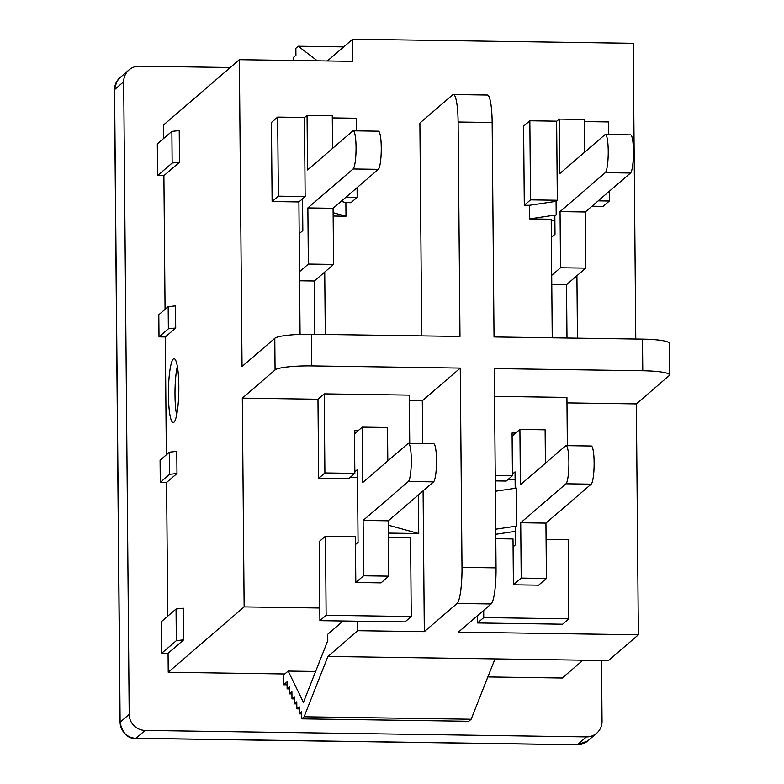 <?xml version="1.0" encoding="UTF-8"?>
<svg xmlns="http://www.w3.org/2000/svg" width="784" height="784" viewBox="0 0 784 784"><rect width="100%" height="100%" fill="white"/><g stroke="black" fill="none" stroke-linecap="round" stroke-linejoin="round"><path stroke-width="1.18" d="M333.122 212.68L345.999 216.217L333.151 216.021M341.167 201.321L345.871 202.615L345.999 216.217M332.563 148.411L332.279 115.767L307.063 115.395L307.534 169.961L352.771 131.006A19.169 3.107 90.8 0 1 353.212 130.82A19.169 3.107 90.8 0 1 356.054 148.666A19.169 3.107 90.8 0 1 353.094 168.972L378.319 169.334A19.169 3.107 -89.2 0 0 381.269 149.038A19.169 3.107 -89.2 0 0 378.427 131.193L353.212 130.82M378.319 169.334L333.082 208.289L307.867 207.917L308.357 264.061L299.517 271.676L298.91 201.929L272.117 201.537L271.431 122.461L277.663 117.09L278.359 196.167L305.152 196.559L304.457 117.629L307.063 115.395M314.805 334.327L314.335 280.995L333.572 264.433L333.082 208.289M298.91 201.929L305.152 196.559M302.546 198.803L302.83 230.584L299.184 233.71M307.867 207.917L353.094 168.972M308.357 264.061L333.572 264.433M314.335 280.995L299.596 280.78M324.733 272.038L325.282 334.484M300.066 334.405L299.517 271.676M551.211 219.216L529.465 218.903L556.189 214.924L554.847 216.08L555.003 234.269L551.368 237.405L551.211 219.216M554.886 220.196L551.221 220.735M584.746 152.096L584.462 119.452L559.237 119.09L559.717 173.646L604.944 134.701A19.169 3.107 90.8 0 1 605.395 134.515A19.169 3.107 90.8 0 1 608.237 152.361A19.169 3.107 90.8 0 1 605.277 172.656L630.493 173.029A19.169 3.107 -89.2 0 0 633.452 152.723A19.169 3.107 -89.2 0 0 630.61 134.877L605.395 134.515M630.493 173.029L585.266 211.974L560.05 211.602L605.277 172.656M566.989 338.022L566.518 284.68L585.756 268.118L585.266 211.974M529.465 218.903L529.347 205.3L556.072 201.331L557.326 200.253L556.64 121.324L559.237 119.09M560.05 211.602L560.54 267.756L585.756 268.118M556.072 201.331L556.189 214.924M566.518 284.68L551.779 284.465M560.54 267.756L551.701 275.36L551.368 237.405M557.326 200.253L530.533 199.861L529.847 120.785L556.816 121.177M529.347 205.3L524.3 205.232L530.533 199.861M576.916 275.733L577.465 338.178M552.24 337.806L551.701 275.36M387.806 460.933L387.512 427.496L362.296 427.133L362.776 482.483L408.013 443.538A19.169 3.107 90.8 0 1 408.454 443.342A19.169 3.107 90.8 0 1 411.296 461.188A19.169 3.107 90.8 0 1 408.337 481.494L433.562 481.866A19.169 3.107 -89.2 0 0 436.512 461.56A19.169 3.107 -89.2 0 0 433.67 443.715L408.454 443.342M433.562 481.866L388.325 520.811L363.11 520.439L363.59 575.799L355.799 582.512L355.397 536.648L325.448 536.207L326.134 615.283L411.247 616.528L410.561 537.452L388.472 537.128M355.799 582.512L381.014 582.875L388.815 576.162L388.325 520.811M363.11 520.439L408.337 481.494M183.662 639.852L183.387 608.217L176.047 609.021L176.322 640.655L183.662 639.852L168.07 653.278L168.237 672.26L244.138 606.894L242.315 398.135L317.971 399.242L318.657 478.318L348.606 478.759L354.838 473.379L354.495 433.846L362.296 427.133M354.829 471.801L357.426 469.567L357.916 524.917L358.063 542.312L355.466 544.557M363.59 575.799L388.815 576.162M388.364 525.202L418.734 533.551L388.433 533.1M418.734 533.551L418.411 495.586L417.803 495.429M350.409 477.201L357.494 477.299M354.495 433.846L354.466 430.681L358.112 430.73M545.419 463.236L545.125 429.808L519.91 429.436L520.39 484.786L565.617 445.841A19.169 3.107 90.8 0 1 566.068 445.655A19.169 3.107 90.8 0 1 568.91 463.501A19.169 3.107 90.8 0 1 565.95 483.797L591.175 484.169A19.169 3.107 -89.2 0 0 594.125 463.863A19.169 3.107 -89.2 0 0 591.283 446.018L566.068 445.655M591.175 484.169L545.938 523.114L520.723 522.752L565.95 483.797M520.723 522.752L521.203 578.102L513.412 584.815L538.628 585.187L546.428 578.474L545.938 523.114M521.203 578.102L546.428 578.474M495.37 491.254L516.538 488.109L516.862 526.064L515.519 527.22L515.676 544.625L513.079 546.86L513.412 584.815M495.704 529.21L516.862 526.064M515.558 531.336L495.753 534.276M515.725 433.042L512.079 432.984L512.442 474.104L515.039 471.87L515.186 488.314M508.022 479.504L515.108 479.612M512.109 436.149L519.91 429.436M495.792 538.696L513.01 538.951L513.079 546.86M546.085 539.431L568.175 539.755L568.861 618.841L483.748 617.586L483.689 610.364M512.442 474.104L512.452 475.692L495.233 475.437M495.282 480.906L506.219 481.062L512.452 475.692M421.743 335.895L419.881 123.049L452.633 94.844A31.948 5.184 90.8 0 1 453.377 94.531A31.948 5.184 90.8 0 1 458.111 122L492.156 122.5L494.028 336.953L642.498 339.129L642.772 370.754L494.302 368.588L496.047 567.861L462.001 567.361L460.257 368.088L311.787 365.912L311.513 334.278A31.948 4.488 179.5 0 0 274.792 338.296L275.066 369.93A31.948 4.488 -0.5 0 1 311.787 365.912M524.3 205.232L523.604 126.155L529.847 120.785M609.256 191.316L609.344 201.008L603.102 206.388L591.949 206.221M635.775 339.031L633.198 43.306L352.643 39.2L352.839 61.338L239.355 59.682L242.04 366.5L274.792 338.296M346.009 197.156L357.161 197.323L350.918 202.693L345.871 202.615M411.247 616.528L405.014 621.898L357.729 621.212L357.808 630.699L424.32 631.669L457.072 603.464L491.117 603.964L458.366 632.169L638.362 634.805L636.343 403.897L566.979 402.888M568.861 618.841L562.628 624.211L477.515 622.966L477.446 615.734M244.138 606.894L319.794 608.002L319.206 541.577L325.448 536.207M424.32 631.669L423.095 490.872M422.684 443.558L422.311 400.771L409.366 400.575M173.911 422.282A31.948 5.184 90.8 0 1 173.166 422.596A31.948 5.184 90.8 0 1 168.442 390.569A31.948 5.184 90.8 0 1 174.097 358.7A31.948 5.184 90.8 0 1 178.84 388.443A31.948 5.184 90.8 0 1 173.911 422.282M179.497 162.219L179.222 130.585L171.872 131.389L172.147 163.023L179.497 162.219L163.895 175.655L157.594 175.557L172.147 163.023M175.704 328.016L175.508 305.878L168.168 306.681L168.364 328.819L175.704 328.016L165.306 336.973L159.005 336.875L168.364 328.819M176.978 473.516L176.782 451.378L169.432 452.182L169.628 474.32L176.978 473.516L166.58 482.474L160.269 482.376L169.628 474.32M168.07 653.278L161.759 653.19L176.322 640.655M160.269 482.376L160.083 460.237L169.432 452.182M159.005 336.875L158.809 314.737L168.168 306.681M166.58 482.474L167.747 616.165M242.315 398.135L275.066 369.93M239.355 59.682L163.454 125.038L163.572 138.543M163.895 175.655L165.061 309.347M165.306 336.973L166.335 454.847M636.343 403.897L669.095 375.693A31.948 4.488 -0.5 0 0 669.526 374.958A31.948 4.488 -0.5 0 0 642.772 370.754M638.362 634.805L608.462 660.549L494.988 658.883L471.155 719.242L468.783 721.28L301.713 718.84L304.084 716.792L327.918 656.443L494.988 658.883M582.992 660.177L562.265 678.023L487.864 676.935M161.759 653.19L161.484 621.555L176.047 609.021M157.594 175.557L157.319 143.923L171.872 131.389M601.504 660.442L602.043 721.3A15.974 15.602 -130.7 0 1 586.412 736.891L145.099 730.423A15.974 15.602 -130.7 0 1 129.203 714.381L123.686 81.761A15.974 15.602 -130.7 0 1 139.307 66.179L230.271 67.512M284.808 673.966L168.237 672.26M343.167 620.997L327.722 634.295L327.781 640.655L303.428 702.346L288.179 671.065L283.553 675.044L283.632 684.775L287.052 681.835L287.111 688.871L289.482 686.823L289.541 693.869L291.913 691.821L291.981 698.858L294.353 696.819L294.412 703.856L296.783 701.807L296.842 708.854L299.214 706.805L299.282 713.842L301.654 711.803L301.713 718.84M315.619 671.467L288.179 671.065M287.071 684.824L283.632 684.775M289.502 688.911L287.111 688.871M291.932 693.899L289.541 693.869M294.372 698.897L291.981 698.858M296.803 703.895L294.412 703.856M299.233 708.883L296.842 708.854M301.673 713.881L299.282 713.842M471.155 719.242L304.084 716.792M357.729 621.212L319.901 620.654L319.794 608.002M357.808 630.699L327.918 656.443M293.579 60.476L293.549 57.34L295.921 55.301L295.862 48.265L298.234 46.217L317.363 60.819M343.725 46.883L298.234 46.217M327.369 60.966L352.643 39.2M317.971 399.242L324.204 393.872L324.899 472.948L354.838 473.379M318.657 478.318L324.899 472.948M409.738 443.362L409.317 395.116L324.204 393.872M319.901 620.654L326.134 615.283M357.161 197.323L357.073 187.621M356.583 130.869L356.475 118.247L332.298 117.894M304.633 117.482L277.663 117.09M272.117 201.537L278.359 196.167M422.311 400.771L460.257 368.088M494.547 396.361L566.93 397.419L567.351 445.675M477.515 622.966L483.748 617.586M584.472 121.579L608.649 121.932L608.766 134.564M609.344 201.008L598.182 200.851M311.513 334.278L459.983 336.454L458.111 122M462.001 567.361A31.948 5.184 90.8 0 1 457.072 603.464M491.117 603.964A31.948 5.184 -89.2 0 0 496.047 567.861M492.156 122.5A31.948 5.184 -89.2 0 0 487.423 95.031L453.377 94.531M669.526 374.958L669.252 343.323A31.948 4.488 179.5 0 0 642.498 339.129M177.351 366.363A30.351 4.929 -89.2 0 0 176.635 415.03M123.686 81.761L114.582 89.601A7.987 1.127 179.5 0 0 114.474 89.778L120.001 722.397A7.987 1.127 -0.5 0 1 120.109 722.221L114.582 89.601A15.974 15.602 -130.7 0 1 119.874 77.763M135.799 738.342A7.987 1.294 -89.2 0 0 136.004 738.263A15.974 15.602 -130.7 0 1 120.109 722.221L129.203 714.381M120.001 722.397C122.774 733.628 128.047 738.94 135.818 738.342L577.132 744.8A7.987 1.294 -89.2 0 0 577.318 744.722L136.004 738.263L145.099 730.423M587.647 740.978A15.974 15.602 -130.7 0 1 577.318 744.722L586.412 736.891M129.017 69.884L119.923 77.724L116.708 81.536L114.474 89.778M577.132 744.8L587.608 741.007L596.702 733.177"/></g></svg>
